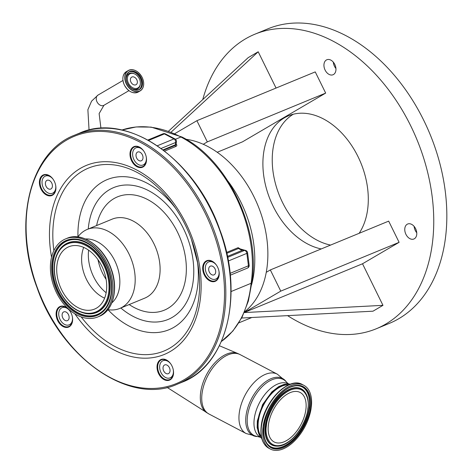 <?xml version="1.0" encoding="UTF-8"?>
<svg xmlns="http://www.w3.org/2000/svg" width="473" height="473" viewBox="0 0 473 473"><rect width="100%" height="100%" fill="white"/><g stroke="black" fill="none" stroke-linecap="round" stroke-linejoin="round"><path stroke-width="0.71" d="M290.321 384.242A31.1 17.406 117.7 0 0 257.773 421.331A31.1 17.406 117.7 0 0 261.788 438.524M261.392 436.768A30.189 16.898 -62.3 0 1 258.382 421.076A30.189 16.898 -62.3 0 1 288.654 384.904M311.275 407.253A35.995 20.144 -62.3 0 1 294.992 440.475A35.995 20.144 -62.3 0 1 270.396 449.066A35.995 20.144 -62.3 0 1 263.006 427.16A35.995 20.144 -62.3 0 1 279.295 393.938A35.995 20.144 -62.3 0 1 303.891 385.347A35.995 20.144 -62.3 0 1 311.275 407.253M268.392 424.937A27.96 15.65 -62.3 0 1 281.045 399.135A27.96 15.65 -62.3 0 1 300.148 392.46A27.96 15.65 -62.3 0 1 305.889 409.476A27.96 15.65 -62.3 0 1 293.236 435.284A27.96 15.65 -62.3 0 1 274.133 441.953A27.96 15.65 -62.3 0 1 268.392 424.937M83.697 247.403A33.719 23.207 -112.4 0 0 84.419 274.577A33.719 23.207 -112.4 0 0 104.622 298.161M103.9 270.994A33.719 23.207 -112.4 0 0 68.851 246.746A33.719 23.207 -112.4 0 0 59.503 284.847A33.719 23.207 -112.4 0 0 94.553 309.094A33.719 23.207 -112.4 0 0 103.9 270.994M53.904 286.597A42.215 29.06 -112.4 0 0 97.793 316.945A42.215 29.06 -112.4 0 0 109.499 269.243A42.215 29.06 -112.4 0 0 65.611 238.895A42.215 29.06 -112.4 0 0 53.904 286.597M111.841 302.868A35.481 24.425 -112.4 0 0 116.902 265.749A35.481 24.425 -112.4 0 0 85.501 238.977M107.915 309.679A42.724 29.409 -112.4 0 0 119.787 308.431A42.724 29.409 -112.4 0 0 131.636 260.15A42.724 29.409 -112.4 0 0 87.215 229.429A42.724 29.409 -112.4 0 0 77.909 236.914M57.032 319.056A11.145 7.674 -112.4 0 0 67.196 327.434A11.145 7.674 -112.4 0 0 72.44 317.235A11.145 7.674 -112.4 0 0 71.707 314.474A11.145 7.674 -112.4 0 0 69.762 310.737A11.145 7.674 -112.4 0 0 59.237 306.924A11.145 7.674 -112.4 0 0 57.032 319.056M40.323 187.479A11.145 7.674 -112.4 0 0 50.487 195.863A11.145 7.674 -112.4 0 0 55.731 185.664A11.145 7.674 -112.4 0 0 54.998 182.897A11.145 7.674 -112.4 0 0 53.053 179.166A11.145 7.674 -112.4 0 0 42.529 175.353A11.145 7.674 -112.4 0 0 40.323 187.479M130.915 159.212A11.145 7.674 -112.4 0 0 141.078 167.596A11.145 7.674 -112.4 0 0 146.323 157.397A11.145 7.674 -112.4 0 0 145.589 154.63A11.145 7.674 -112.4 0 0 143.644 150.893A11.145 7.674 -112.4 0 0 133.12 147.079A11.145 7.674 -112.4 0 0 130.915 159.212M157.947 372.103A11.145 7.674 -112.4 0 0 168.11 380.481A11.145 7.674 -112.4 0 0 173.36 370.288A11.145 7.674 -112.4 0 0 172.627 367.521A11.145 7.674 -112.4 0 0 170.676 363.784A11.145 7.674 -112.4 0 0 160.158 359.971A11.145 7.674 -112.4 0 0 157.947 372.103M203.609 273.311A11.145 7.674 -112.4 0 0 213.772 281.695A11.145 7.674 -112.4 0 0 219.023 271.496A11.145 7.674 -112.4 0 0 218.29 268.735A11.145 7.674 -112.4 0 0 216.338 264.998A11.145 7.674 -112.4 0 0 205.82 261.185A11.145 7.674 -112.4 0 0 203.609 273.311M69.803 310.802A10.684 7.355 -112.4 0 0 60.609 306.758A10.684 7.355 -112.4 0 0 57.647 318.832A10.684 7.355 -112.4 0 0 68.751 326.512A10.684 7.355 -112.4 0 0 72.428 317.164M63.772 306.48A10.684 7.355 -112.4 0 0 63.388 307.119M53.094 179.226A10.684 7.355 -112.4 0 0 43.9 175.187A10.684 7.355 -112.4 0 0 40.938 187.255A10.684 7.355 -112.4 0 0 52.042 194.935A10.684 7.355 -112.4 0 0 55.719 185.587M47.063 174.909A10.684 7.355 -112.4 0 0 46.679 175.548M143.686 150.958A10.684 7.355 -112.4 0 0 134.492 146.92A10.684 7.355 -112.4 0 0 131.529 158.987A10.684 7.355 -112.4 0 0 142.633 166.667A10.684 7.355 -112.4 0 0 146.311 157.32M137.655 146.642A10.684 7.355 -112.4 0 0 137.271 147.28M216.386 265.057A10.684 7.355 -112.4 0 0 207.192 261.019A10.684 7.355 -112.4 0 0 204.23 273.092A10.684 7.355 -112.4 0 0 215.333 280.773A10.684 7.355 -112.4 0 0 219.011 271.425M210.355 260.741A10.684 7.355 -112.4 0 0 209.971 261.38M170.723 363.849A10.684 7.355 -112.4 0 0 161.524 359.805A10.684 7.355 -112.4 0 0 158.567 371.879A10.684 7.355 -112.4 0 0 169.671 379.559A10.684 7.355 -112.4 0 0 173.343 370.211M164.693 359.533A10.684 7.355 -112.4 0 0 164.308 360.166M171.386 377.342A10.684 7.355 -112.4 0 0 172.113 377.525M217.054 278.556A10.684 7.355 -112.4 0 0 217.775 278.733M144.354 164.45A10.684 7.355 -112.4 0 0 145.075 164.634M53.762 192.724A10.684 7.355 -112.4 0 0 54.484 192.901M70.471 324.295A10.684 7.355 -112.4 0 0 71.192 324.478M244.618 311.766A95.203 65.534 -112.4 0 0 266.258 272.312A95.203 65.534 -112.4 0 0 254.078 196.975A95.203 65.534 -112.4 0 0 203.254 144.277L207.328 141.894L325.678 93.092L315.243 71.896L196.898 120.692L174.844 133.617M251.595 284.663A95.203 65.534 -112.4 0 0 240.994 202.367A95.203 65.534 -112.4 0 0 228.075 181.271M217.208 152.265L242.513 141.829L325.678 93.092M334.789 64.423A8.106 5.581 -112.4 0 0 326.861 59.758A8.106 5.581 -112.4 0 0 325.111 70.093A8.106 5.581 -112.4 0 0 333.039 74.752A8.106 5.581 -112.4 0 0 334.789 64.423M415.613 228.672A8.106 5.581 -112.4 0 0 407.685 224.013A8.106 5.581 -112.4 0 0 405.935 234.348A8.106 5.581 -112.4 0 0 413.863 239.007A8.106 5.581 -112.4 0 0 415.613 228.672M359.137 233.307A71.056 48.914 -112.4 0 0 358.008 156.622A71.056 48.914 -112.4 0 0 288.506 115.79A71.056 48.914 -112.4 0 0 273.181 206.334A71.056 48.914 -112.4 0 0 321.238 248.934M168.548 131.163L248.219 57.617L258.199 51.77L276.055 88.055M270.331 269.929L280.761 291.126L244.305 312.493L362.519 263.774L399.111 242.33L388.676 221.128L270.331 269.929L266.258 272.312M362.519 263.774L382.97 305.339L244.275 312.564M241.65 318.033L372.99 311.193L382.97 305.339M287.578 315.639A159.295 109.653 -112.4 0 0 376.319 328.747A159.295 109.653 -112.4 0 0 410.682 125.759A159.295 109.653 -112.4 0 0 254.87 34.21A159.295 109.653 -112.4 0 0 202.751 99.59M335.936 68.514A8.106 5.581 67.6 0 1 334.452 66.238A8.106 5.581 67.6 0 1 333.311 62.146M416.76 232.769A8.106 5.581 67.6 0 1 415.276 230.493A8.106 5.581 67.6 0 1 414.135 226.401M293.325 114.212A71.056 48.914 -112.4 0 0 282.523 202.479A71.056 48.914 -112.4 0 0 330.58 245.085M376.319 328.747L389.397 323.355A159.295 109.653 -112.4 0 0 423.761 120.361A159.295 109.653 -112.4 0 0 267.949 28.818L254.87 34.21M171.155 132.115L258.199 51.77M207.328 141.894L196.898 120.692M280.761 291.126L399.111 242.33M238.883 322.84L251.831 317.501M203.254 144.277A95.203 65.534 -112.4 0 0 185.995 139.269M221.382 341.453A113.319 78.004 -112.4 0 0 251.104 283.292L251.825 282.576L248.384 300.988L242.01 317.336L232.899 331.017L221.358 341.512M143.822 151.153A9.289 6.391 -112.4 0 0 140.528 148.232A9.289 6.391 -112.4 0 0 135.958 147.818A9.289 6.391 -112.4 0 0 132.742 155.8A9.289 6.391 -112.4 0 0 138.471 164.586A9.289 6.391 -112.4 0 0 143.041 164.994A9.289 6.391 -112.4 0 0 146.269 157.083M53.23 179.421A9.289 6.391 -112.4 0 0 49.937 176.5A9.289 6.391 -112.4 0 0 45.367 176.092A9.289 6.391 -112.4 0 0 42.144 184.068A9.289 6.391 -112.4 0 0 47.879 192.854A9.289 6.391 -112.4 0 0 52.45 193.262A9.289 6.391 -112.4 0 0 55.678 185.357M69.939 310.998A9.289 6.391 -112.4 0 0 66.64 308.071A9.289 6.391 -112.4 0 0 62.075 307.663A9.289 6.391 -112.4 0 0 58.853 315.645A9.289 6.391 -112.4 0 0 64.588 324.425A9.289 6.391 -112.4 0 0 69.153 324.839A9.289 6.391 -112.4 0 0 72.387 316.928M170.859 364.044A9.289 6.391 -112.4 0 0 167.56 361.124A9.289 6.391 -112.4 0 0 162.99 360.71A9.289 6.391 -112.4 0 0 159.773 368.692A9.289 6.391 -112.4 0 0 165.503 377.472A9.289 6.391 -112.4 0 0 170.073 377.886A9.289 6.391 -112.4 0 0 173.301 369.975M216.522 265.258A9.289 6.391 -112.4 0 0 213.222 262.332A9.289 6.391 -112.4 0 0 208.652 261.924A9.289 6.391 -112.4 0 0 205.436 269.9A9.289 6.391 -112.4 0 0 211.165 278.686A9.289 6.391 -112.4 0 0 215.735 279.094A9.289 6.391 -112.4 0 0 218.964 271.189M211.673 274.677A4.736 3.264 -112.4 0 0 214.003 274.89A4.736 3.264 -112.4 0 0 215.641 270.822A4.736 3.264 -112.4 0 0 212.72 266.34A4.736 3.264 -112.4 0 0 210.39 266.128A4.736 3.264 -112.4 0 0 208.747 270.201A4.736 3.264 -112.4 0 0 211.673 274.677M166.011 373.469A4.736 3.264 -112.4 0 0 168.341 373.676A4.736 3.264 -112.4 0 0 169.978 369.608A4.736 3.264 -112.4 0 0 167.058 365.126A4.736 3.264 -112.4 0 0 164.728 364.92A4.736 3.264 -112.4 0 0 163.084 368.987A4.736 3.264 -112.4 0 0 166.011 373.469M65.091 320.422A4.736 3.264 -112.4 0 0 67.42 320.629A4.736 3.264 -112.4 0 0 69.064 316.561A4.736 3.264 -112.4 0 0 66.137 312.079A4.736 3.264 -112.4 0 0 63.808 311.873A4.736 3.264 -112.4 0 0 62.164 315.94A4.736 3.264 -112.4 0 0 65.091 320.422M48.382 188.845A4.736 3.264 -112.4 0 0 50.712 189.058A4.736 3.264 -112.4 0 0 52.355 184.984A4.736 3.264 -112.4 0 0 49.428 180.509A4.736 3.264 -112.4 0 0 47.099 180.296A4.736 3.264 -112.4 0 0 45.461 184.364A4.736 3.264 -112.4 0 0 48.382 188.845M138.973 160.578A4.736 3.264 -112.4 0 0 141.303 160.785A4.736 3.264 -112.4 0 0 142.947 156.717A4.736 3.264 -112.4 0 0 140.02 152.235A4.736 3.264 -112.4 0 0 137.69 152.028A4.736 3.264 -112.4 0 0 136.053 156.096A4.736 3.264 -112.4 0 0 138.973 160.578M249.159 265.176A2.785 2.785 0 0 1 247.456 268.102A2.785 1.916 -112.4 0 0 248.437 266.601A2.785 1.916 -112.4 0 0 248.437 265.791A2.785 0.739 -7.2 0 0 249.159 265.176L247.58 252.742A2.785 2.785 0 0 0 245.174 250.329A2.785 1.88 97.4 0 0 244.476 250.43L242.543 250.176L227.412 256.413M247.58 252.742A2.785 0.739 172.8 0 1 246.859 253.357A2.785 1.916 -112.4 0 0 244.476 250.43L227.614 257.383M245.174 250.329L238.593 248.461L226.75 253.345M163.522 150.231L175.335 145.365L176.062 144.525L176.405 141.723A2.785 2.785 0 0 0 174.939 138.908L165.396 133.894A2.785 1.561 117.7 0 0 164.409 133.912L148.628 140.416M243.24 250.081A2.785 1.88 97.4 0 0 242.543 250.176A11.145 7.674 67.6 0 1 239.959 249.33A11.145 7.674 67.6 0 1 238.593 248.461A0.928 0.639 67.6 0 1 238.138 247.669L240.858 249.271M175.666 143.762C177.144 144.821 177.209 145.719 175.855 146.453L164.628 151.082M175.448 139.257L180.917 137.004A113.319 78.004 -112.4 0 1 251.104 283.292L231.055 291.557M139.304 78.672A8.106 5.853 -120.4 0 1 140.357 83.526A8.106 5.853 -120.4 0 1 135.509 88.504A8.106 5.853 -120.4 0 1 128.431 83.153A8.106 5.853 -120.4 0 1 128.366 75.231A8.106 5.853 -120.4 0 1 134.758 73.977A8.106 5.853 -120.4 0 1 139.304 78.672M135.786 84.821A4.363 3.151 -120.4 0 1 131.039 82.314A4.363 3.151 -120.4 0 1 131.66 77.146A4.363 3.151 -120.4 0 1 131.943 77.004A4.363 3.151 -120.4 0 1 136.691 79.511A4.363 3.151 -120.4 0 1 136.07 84.679A4.363 3.151 -120.4 0 1 135.786 84.821M89.054 130.04L87.883 109.701L91.567 101.169L97.97 95.114A5.901 4.257 59.6 0 0 97.136 102.097A5.901 4.257 59.6 0 0 103.552 105.479A5.901 4.257 59.6 0 0 103.936 105.29L128.922 90.65M180.917 137.004A127.249 87.594 -112.4 0 0 121.886 130.04L136.129 126.947L151.159 127.113L181.904 136.987A2.785 1.561 -62.3 0 0 180.917 137.004M206.707 412.687A33.459 18.731 -62.3 0 1 200.605 392.767A33.459 18.731 -62.3 0 1 215.239 362.407A33.459 18.731 -62.3 0 1 237.813 353.514L240.118 354.608A33.53 18.766 -62.3 0 0 217.202 362.614A33.53 18.766 -62.3 0 0 202.03 393.56A33.53 18.766 -62.3 0 0 208.912 413.97L167.14 387.422M260.588 437.354L246.126 433.528A33.53 18.766 -62.3 0 1 239.243 413.124A33.53 18.766 -62.3 0 1 254.415 382.172A33.53 18.766 -62.3 0 1 277.332 374.167L240.118 354.608M256.975 436.538A32.129 17.986 -62.3 0 1 246.007 415.797A32.129 17.986 -62.3 0 1 263.165 383.68A32.129 17.986 -62.3 0 1 285.958 381.404L277.332 374.167M258.252 436.609A31.59 17.678 -62.3 0 1 247.468 416.222A31.59 17.678 -62.3 0 1 264.33 384.65A31.59 17.678 -62.3 0 1 286.744 382.409L285.958 381.404M260.428 437.271A30.189 16.898 -62.3 0 1 254.232 418.895A30.189 16.898 -62.3 0 1 267.889 391.035A30.189 16.898 -62.3 0 1 288.518 383.828L286.744 382.409M268.835 448.244A35.995 20.144 -62.3 0 1 261.445 426.339A35.995 20.144 -62.3 0 1 277.734 393.122A35.995 20.144 -62.3 0 1 302.33 384.531C288.666 376.07 263.431 402.221 261.208 426.043C259.996 437.058 262.539 444.46 268.835 448.244L270.396 449.066M261.262 425.937A35.505 19.872 -62.3 0 1 291.605 383.975M310.347 407.637C312.399 398.343 308.094 380.085 290.972 386.748C273.743 394.245 264.123 418.25 263.94 426.776C261.882 436.071 266.193 454.334 283.315 447.665C300.538 440.168 310.158 416.163 310.347 407.637M290.564 387.174A33.92 18.985 -62.3 0 1 297.109 385.737A33.92 18.985 -62.3 0 1 309.555 407.655A33.92 18.985 -62.3 0 1 283.055 446.89A33.92 18.985 -62.3 0 1 266.873 443.26L265.85 441.48C263.981 437.578 263.408 432.612 264.129 426.581C265.956 407.389 284.314 384.981 297.109 385.737M296.961 385.737A33.766 18.902 -62.3 0 1 309.194 407.56A33.766 18.902 -62.3 0 1 282.813 446.618A33.766 18.902 -62.3 0 1 266.79 443.136M305.274 392.495A31.715 17.749 117.7 0 0 305.191 392.371A31.715 17.749 117.7 0 0 282.665 393.583A31.715 17.749 117.7 0 0 265.282 425.665A31.715 17.749 117.7 0 0 276.918 446.157A31.715 17.749 117.7 0 0 277.072 446.157M277.225 446.157C289.724 446.701 306.25 426.203 308.041 408.477C308.839 401.873 307.947 396.587 305.363 392.625A31.567 17.667 117.7 0 0 282.943 393.832A31.567 17.667 117.7 0 0 265.643 425.759A31.567 17.667 117.7 0 0 277.225 446.157L276.918 446.157M266.435 425.747C266.601 418.138 275.185 396.717 290.558 390.024C305.842 384.076 309.685 400.377 307.852 408.666C307.681 416.275 299.102 437.702 283.723 444.389C268.445 450.343 264.602 434.043 266.435 425.747M97.988 259.665A38.082 26.216 -112.4 0 0 100.246 267.759A38.082 26.216 -112.4 0 0 106.123 279.389M88.611 250.176A36.527 25.14 -112.4 0 0 91.378 271.52A36.527 25.14 -112.4 0 0 106.153 292.734M57.452 285.485A36.829 25.353 -112.4 0 0 94.287 312.493A36.829 25.353 -112.4 0 0 105.952 270.355A36.829 25.353 -112.4 0 0 69.117 243.347A36.829 25.353 -112.4 0 0 57.452 285.485M59.474 249.774C53.224 259.399 52.479 271.325 57.251 285.538C63.589 301.277 73.096 310.619 85.773 313.552A37.515 25.826 -112.4 0 0 106.715 270.083A37.515 25.826 -112.4 0 0 59.474 249.774L59.616 249.573A37.657 25.92 -112.4 0 0 59.545 249.673M85.897 313.575A37.657 25.92 -112.4 0 0 86.015 313.593A37.657 25.92 -112.4 0 0 107.034 269.965A37.657 25.92 -112.4 0 0 59.616 249.573M78.128 239.823A39.714 27.339 -112.4 0 0 56.086 285.858A39.714 27.339 -112.4 0 0 106.023 307.462M78.01 239.799A39.856 27.434 -112.4 0 0 55.767 285.982A39.856 27.434 -112.4 0 0 105.952 307.562C112.515 297.505 113.266 284.864 108.199 269.64C101.364 252.801 91.301 242.856 78.01 239.799M108.4 269.592A40.542 27.907 -112.4 0 0 67.852 239.858A40.542 27.907 -112.4 0 0 55.004 286.248A40.542 27.907 -112.4 0 0 95.552 315.982A40.542 27.907 -112.4 0 0 108.4 269.592M67.006 238.315C82.006 231.474 103.534 246.468 111.102 268.569C118.788 288.678 113.378 311.027 99.188 316.372A42.215 29.06 -112.4 0 0 110.895 268.67A42.215 29.06 -112.4 0 0 67.006 238.315L65.611 238.895M119.787 308.431L144.703 298.156A42.724 29.409 -112.4 0 0 156.551 249.88A42.724 29.409 -112.4 0 0 112.131 219.159L87.215 229.429M129.188 304.559A61.301 42.198 -112.4 0 0 176.346 301.07A61.301 42.198 -112.4 0 0 181.242 240.923A61.301 42.198 -112.4 0 0 135.272 195.183A61.301 42.198 -112.4 0 0 96.61 225.556M120.822 308.006A71.322 49.097 -112.4 0 0 179.929 311.329A71.322 49.097 -112.4 0 0 187.84 238.865A71.322 49.097 -112.4 0 0 130.986 185.174A71.322 49.097 -112.4 0 0 88.244 229.003M175.796 208.563A81.173 55.879 -112.4 0 0 111.185 178.209A81.173 55.879 -112.4 0 0 77.956 236.855M191.376 239.232A98.952 68.118 -112.4 0 0 174.076 206.074A98.952 68.118 -112.4 0 0 90.077 167.466A98.952 68.118 -112.4 0 0 53.857 250.619M107.986 309.691A81.173 55.879 -112.4 0 0 172.893 327.872A81.173 55.879 -112.4 0 0 197.336 260.8M81.19 316.916A98.952 68.118 -112.4 0 0 165.497 350.369A98.952 68.118 -112.4 0 0 197.874 263.774A98.952 68.118 -112.4 0 0 191.376 239.243L197.874 263.774M74.923 313.883A102.239 70.376 -112.4 0 0 171.888 350.505A102.239 70.376 -112.4 0 0 192.623 238.936A102.239 70.376 -112.4 0 0 98.81 162.121A102.239 70.376 -112.4 0 0 51.545 257.188M37.231 287.424A133.753 92.069 -112.4 0 0 171.001 385.507A133.753 92.069 -112.4 0 0 213.376 232.462A133.753 92.069 -112.4 0 0 79.606 134.379A133.753 92.069 -112.4 0 0 37.231 287.424M177.269 384.194A134.681 92.708 -112.4 0 0 214.612 232.012A134.681 92.708 -112.4 0 0 74.586 135.172C29.769 151.957 12.399 223.173 36.983 287.483C61.183 358.197 129.974 405.905 177.269 384.194L182.253 382.143A134.681 92.708 -112.4 0 0 219.59 229.955A134.681 92.708 -112.4 0 0 79.57 133.12L74.586 135.172M230.085 273.359L248.437 265.791L246.859 253.357L228.305 261.007M157.326 145.779L173.946 138.926L164.409 133.912A2.785 1.916 -112.4 0 0 163.037 133.788L147.913 140.02M175.855 146.453A0.928 0.639 -112.4 0 1 175.335 145.365A11.145 7.674 67.6 0 1 175.388 144.779L175.684 142.45L161.133 148.451M176.405 141.723A2.785 1.283 7.2 0 1 175.684 142.45A2.785 1.916 -112.4 0 0 173.946 138.926A2.785 1.561 -62.3 0 1 174.939 138.908M176.11 144.052A2.785 1.283 7.2 0 1 175.388 144.779L163.043 149.87M226.549 252.446L238.138 247.669M131.003 91.892A11.719 8.461 -120.4 0 1 124.405 85.093A11.719 8.461 -120.4 0 1 122.885 78.045M138.293 91.993A11.795 8.52 -120.4 0 1 124.417 85.075A11.795 8.52 -120.4 0 1 126.368 71.636L128.266 70.524A11.795 8.52 -120.4 0 1 142.142 77.436A11.795 8.52 -120.4 0 1 140.197 90.875A11.795 8.52 -120.4 0 1 126.321 83.963A11.795 8.52 -120.4 0 1 128.266 70.524C133.552 68.455 138.181 70.755 142.172 77.418C144.72 83.49 144.064 87.978 140.197 90.875L138.293 91.993C133.014 94.062 128.378 91.762 124.393 85.099C121.839 79.026 122.501 74.539 126.368 71.636M142.131 77.43A11.677 8.431 -120.4 0 1 139.446 91.106A11.677 8.431 -120.4 0 1 126.474 83.887A11.677 8.431 -120.4 0 1 129.159 70.205A11.677 8.431 -120.4 0 1 142.131 77.43M141.173 77.826A10.246 7.397 -120.4 0 1 138.814 89.829A10.246 7.397 -120.4 0 1 127.432 83.49A10.246 7.397 -120.4 0 1 129.791 71.488A10.246 7.397 -120.4 0 1 141.173 77.826M141.019 77.903A10.122 7.308 -120.4 0 1 139.352 89.432A10.122 7.308 -120.4 0 1 127.444 83.502A10.122 7.308 -120.4 0 1 129.111 71.967A10.122 7.308 -120.4 0 1 141.019 77.903M128.78 72.174A10.122 7.308 -120.4 0 1 140.339 78.299A10.122 7.308 -120.4 0 1 139.003 89.622M126.326 80.085A8.774 6.332 -120.4 0 1 134.261 73.741L134.758 73.977M140.357 83.526L140.321 84.076A8.774 6.332 -120.4 0 1 130.903 87.895M246.126 433.528L208.912 413.97M261.835 438.678L260.144 436.768L257.152 427.734L257.324 420.893L262.586 404.61L271.874 391.863L278.727 386.577L284.113 384.348L287.974 383.881L290.475 384.188M302.33 384.531L303.891 385.347M99.188 316.372L97.793 316.945M191.376 239.237C187.001 227.265 181.23 216.208 174.076 206.074M79.57 133.12C126.865 111.409 195.656 159.117 219.856 229.831C244.44 294.141 227.064 365.357 182.253 382.143M144.98 164.616L144.531 164.379M143.041 164.994L145.459 163.995M52.45 193.262L54.868 192.263M69.153 324.839L71.577 323.839M170.073 377.886L172.497 376.886M215.735 279.094L218.159 278.1M208.652 261.924L211.076 260.925M247.456 268.102L230.274 275.191M162.99 360.71L165.414 359.711M62.075 307.663L64.494 306.664M45.367 176.092L47.791 175.093M165.396 133.894A2.785 2.785 0 0 0 163.037 133.788M135.958 147.818L138.382 146.819M219.395 345.739L237.813 353.514M251.825 282.576C261.078 229.701 227.412 159.448 181.904 136.987M97.97 95.114L122.956 80.469M139.352 89.432C134.882 91.2 130.92 89.214 127.468 83.479C125.286 78.246 125.836 74.409 129.111 71.967M103.936 105.29L99.123 113.603L100.944 128.284"/></g></svg>
